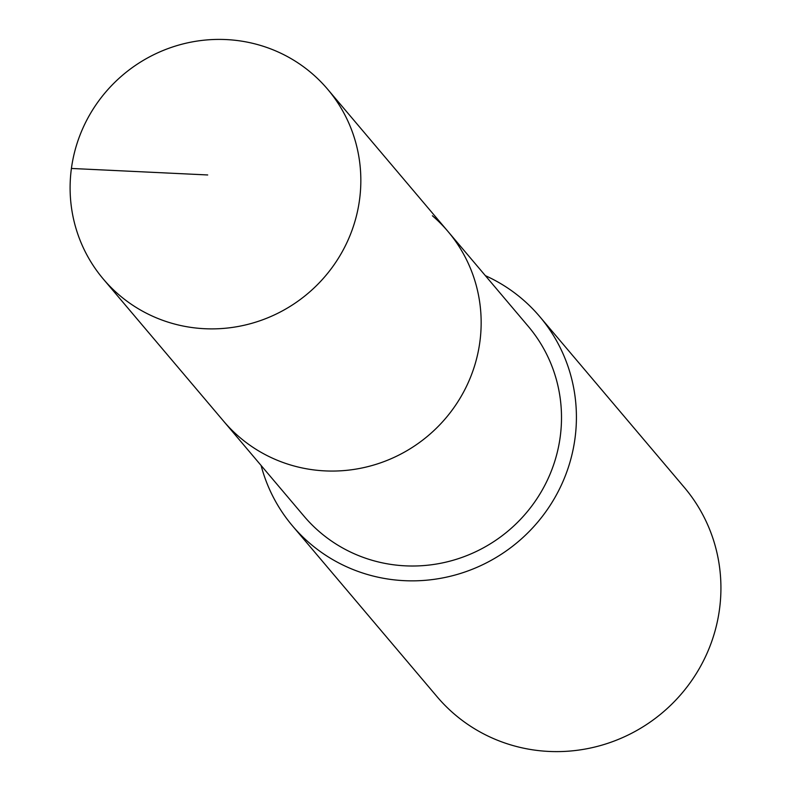 <?xml version="1.0" encoding="UTF-8"?>
<svg xmlns="http://www.w3.org/2000/svg" width="791" height="791" viewBox="0 0 791 791"><rect width="100%" height="100%" fill="white"/><g stroke="black" fill="none" stroke-linecap="round" stroke-linejoin="round"><path stroke-width="1.19" d="M103.324 279.065A146.928 143.161 139.8 0 1 114.616 82.511A146.928 143.161 139.8 0 1 312.079 73.563A146.928 143.161 139.8 0 1 327.632 89.235A146.928 143.161 139.8 0 1 316.311 285.788A146.928 143.161 139.8 0 1 118.858 294.727A146.928 143.161 139.8 0 1 103.324 279.065L223.665 421.247A146.908 143.151 -40.2 0 0 428.277 435.604A146.908 143.151 -40.2 0 0 447.953 231.437L528.299 326.396A146.899 143.141 139.8 0 1 516.988 522.92A146.899 143.141 139.8 0 1 319.564 531.859A146.899 143.141 139.8 0 1 304.031 516.197L223.665 421.247A146.908 143.151 -40.2 0 0 428.277 435.604A146.908 143.151 -40.2 0 0 447.953 231.437A146.908 143.151 -40.2 0 0 432.4 215.765M485.377 275.663A161.967 157.814 139.8 0 1 539.798 316.667A161.967 157.814 139.8 0 1 527.34 533.342A161.967 157.814 139.8 0 1 309.667 543.199A161.967 157.814 139.8 0 1 292.532 525.926A161.967 157.814 139.8 0 1 261.099 465.474M539.798 316.667L684.314 487.424A161.967 157.814 139.8 0 1 671.856 704.099A161.967 157.814 139.8 0 1 454.182 713.957A161.967 157.814 139.8 0 1 437.047 696.683L292.532 525.926M207.697 174.959L71.408 168.453M447.953 231.437L327.632 89.235"/></g></svg>
